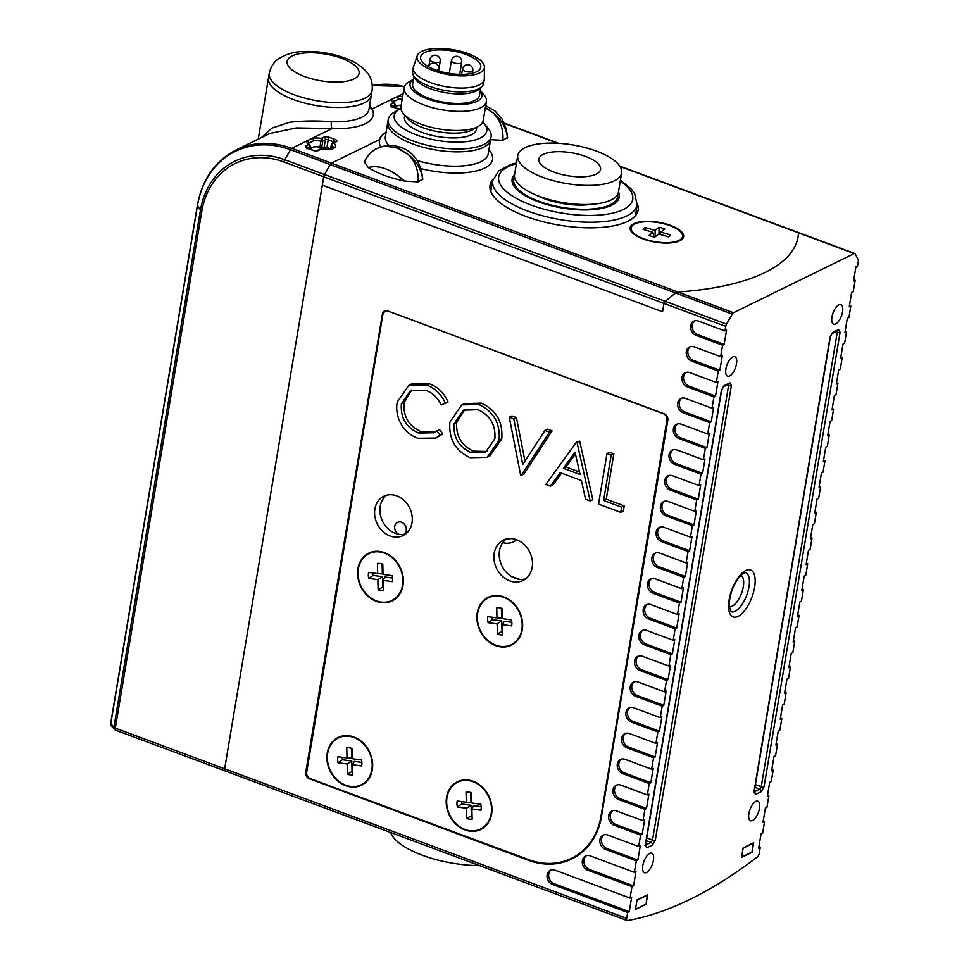 <?xml version="1.0" encoding="UTF-8"?>
<svg xmlns="http://www.w3.org/2000/svg" width="969" height="969" viewBox="0 0 969 969"><rect width="100%" height="100%" fill="white"/><g stroke="black" fill="none" stroke-linecap="round" stroke-linejoin="round"><path stroke-width="1.45" d="M551.143 869.968A7.825 6.444 -116.1 0 0 548.72 874.062A7.825 6.444 -116.1 0 0 554.147 883.692L629.256 911.635L631.643 897.318L630.056 898.093L554.958 870.15A7.825 6.444 -116.1 0 0 550.319 870.283A7.825 6.444 -116.1 0 0 547.134 874.85A7.825 6.444 -116.1 0 0 552.56 884.467L627.658 912.41L626.664 918.37A3.125 1.332 110.4 0 0 627.161 920.526A3.125 1.332 110.4 0 0 627.5 920.55A729.936 312.03 -69.6 0 0 690.752 899.014A729.936 312.03 -69.6 0 0 757.455 856.838A3.125 1.332 110.4 0 0 759.248 853.374L760.241 847.415L758.86 846.906M586.378 855.688A7.825 6.444 -116.1 0 0 583.956 859.794A7.825 6.444 -116.1 0 0 589.394 869.423L633.569 885.86L635.967 871.531L634.368 872.318L590.194 855.869A7.825 6.444 -116.1 0 0 585.555 856.015A7.825 6.444 -116.1 0 0 582.369 860.569A7.825 6.444 -116.1 0 0 587.795 870.198L631.97 886.635L630.056 898.093M603.953 834.842A7.825 6.444 -116.1 0 0 601.531 838.936A7.825 6.444 -116.1 0 0 606.957 848.565L637.881 860.072L640.279 845.755L638.68 846.531L607.757 835.024A7.825 6.444 -116.1 0 0 603.118 835.169A7.825 6.444 -116.1 0 0 599.932 839.723A7.825 6.444 -116.1 0 0 605.371 849.353L636.294 860.86L634.368 872.318M612.687 810.702A7.825 6.444 -116.1 0 0 610.264 814.808A7.825 6.444 -116.1 0 0 615.69 824.437L642.193 834.297L644.591 819.968L643.004 820.755L616.49 810.896A7.825 6.444 -116.1 0 0 611.851 811.029A7.825 6.444 -116.1 0 0 608.665 815.583A7.825 6.444 -116.1 0 0 614.092 825.213L640.606 835.072L638.68 846.531M616.999 784.926A7.825 6.444 -116.1 0 0 614.576 789.02A7.825 6.444 -116.1 0 0 620.003 798.65L646.505 808.509L648.903 794.192L647.316 794.968L620.814 785.108A7.825 6.444 -116.1 0 0 616.163 785.253A7.825 6.444 -116.1 0 0 612.989 789.808A7.825 6.444 -116.1 0 0 618.416 799.437L644.918 809.297L643.004 820.755M621.311 759.139A7.825 6.444 -116.1 0 0 618.888 763.245A7.825 6.444 -116.1 0 0 624.315 772.874L650.817 782.734L653.215 768.417L651.628 769.192L625.126 759.333A7.825 6.444 -116.1 0 0 620.487 759.466A7.825 6.444 -116.1 0 0 617.301 764.02A7.825 6.444 -116.1 0 0 622.728 773.65L649.23 783.509L647.316 794.968M625.623 733.363A7.825 6.444 -116.1 0 0 623.2 737.47A7.825 6.444 -116.1 0 0 628.627 747.087L655.141 756.959L657.527 742.629L655.94 743.417L629.438 733.545A7.825 6.444 -116.1 0 0 624.799 733.69A7.825 6.444 -116.1 0 0 621.614 738.245A7.825 6.444 -116.1 0 0 627.04 747.874L653.542 757.734L651.628 769.192M629.935 707.588A7.825 6.444 -116.1 0 0 627.512 711.682A7.825 6.444 -116.1 0 0 632.951 721.311L659.453 731.171L661.851 716.854L660.252 717.629L633.75 707.77A7.825 6.444 -116.1 0 0 629.111 707.903A7.825 6.444 -116.1 0 0 625.926 712.469A7.825 6.444 -116.1 0 0 631.352 722.087L657.854 731.958L655.94 743.417M634.247 681.801A7.825 6.444 -116.1 0 0 631.836 685.907A7.825 6.444 -116.1 0 0 637.263 695.536L663.765 705.396L666.163 691.067L664.564 691.854L638.062 681.982A7.825 6.444 -116.1 0 0 633.423 682.128A7.825 6.444 -116.1 0 0 630.238 686.682A7.825 6.444 -116.1 0 0 635.664 696.311L662.178 706.171L660.252 717.629M638.571 656.025A7.825 6.444 -116.1 0 0 636.149 660.119A7.825 6.444 -116.1 0 0 641.575 669.749L668.077 679.608L670.475 665.291L668.889 666.066L642.374 656.207A7.825 6.444 -116.1 0 0 637.735 656.352A7.825 6.444 -116.1 0 0 634.55 660.906A7.825 6.444 -116.1 0 0 639.988 670.536L666.49 680.395L664.564 691.854M642.883 630.238A7.825 6.444 -116.1 0 0 640.461 634.344A7.825 6.444 -116.1 0 0 645.887 643.973L672.389 653.833L674.787 639.516L673.201 640.291L646.698 630.431A7.825 6.444 -116.1 0 0 642.047 630.565A7.825 6.444 -116.1 0 0 638.874 635.119A7.825 6.444 -116.1 0 0 644.3 644.748L670.802 654.608L668.889 666.066M647.195 604.462A7.825 6.444 -116.1 0 0 644.773 608.568A7.825 6.444 -116.1 0 0 650.199 618.186L676.701 628.057L679.099 613.728L677.513 614.516L651.011 604.644A7.825 6.444 -116.1 0 0 646.371 604.789A7.825 6.444 -116.1 0 0 643.186 609.344A7.825 6.444 -116.1 0 0 648.612 618.973L675.114 628.833L673.201 640.291M651.507 578.687A7.825 6.444 -116.1 0 0 649.085 582.781A7.825 6.444 -116.1 0 0 654.511 592.41L681.025 602.27L683.424 587.953L681.825 588.728L655.323 578.868A7.825 6.444 -116.1 0 0 650.683 579.002A7.825 6.444 -116.1 0 0 647.498 583.568A7.825 6.444 -116.1 0 0 652.924 593.185L679.426 603.057L677.513 614.516M655.819 552.899A7.825 6.444 -116.1 0 0 653.397 557.005A7.825 6.444 -116.1 0 0 658.835 566.635L685.337 576.494L687.736 562.165L686.137 562.953L659.635 553.081A7.825 6.444 -116.1 0 0 654.996 553.226A7.825 6.444 -116.1 0 0 651.81 557.781A7.825 6.444 -116.1 0 0 657.236 567.41L683.739 577.27L681.825 588.728M660.131 527.124A7.825 6.444 -116.1 0 0 657.721 531.218A7.825 6.444 -116.1 0 0 663.147 540.847L689.649 550.707L692.048 536.39L690.461 537.165L663.947 527.306A7.825 6.444 -116.1 0 0 659.308 527.451A7.825 6.444 -116.1 0 0 656.122 532.005A7.825 6.444 -116.1 0 0 661.548 541.635L688.063 551.494L686.137 562.953M664.455 501.336A7.825 6.444 -116.1 0 0 662.033 505.443A7.825 6.444 -116.1 0 0 667.459 515.072L693.961 524.932L696.36 510.602L694.773 511.39L668.259 501.53A7.825 6.444 -116.1 0 0 663.62 501.663A7.825 6.444 -116.1 0 0 660.434 506.218A7.825 6.444 -116.1 0 0 665.873 515.847L692.375 525.707L690.461 537.165M668.767 475.561A7.825 6.444 -116.1 0 0 666.345 479.667A7.825 6.444 -116.1 0 0 671.771 489.284L698.274 499.156L700.672 484.827L699.085 485.602L672.583 475.743A7.825 6.444 -116.1 0 0 667.932 475.888A7.825 6.444 -116.1 0 0 664.758 480.442A7.825 6.444 -116.1 0 0 670.185 490.072L696.687 499.931L694.773 511.39M673.08 449.786A7.825 6.444 -116.1 0 0 670.657 453.88A7.825 6.444 -116.1 0 0 676.083 463.509L702.598 473.369L704.984 459.052L703.397 459.827L676.895 449.967A7.825 6.444 -116.1 0 0 672.256 450.101A7.825 6.444 -116.1 0 0 669.07 454.667A7.825 6.444 -116.1 0 0 674.497 464.284L700.999 474.156L699.085 485.602M677.392 423.998A7.825 6.444 -116.1 0 0 674.969 428.104A7.825 6.444 -116.1 0 0 680.395 437.722L706.91 447.593L709.308 433.264L707.709 434.051L681.207 424.18A7.825 6.444 -116.1 0 0 676.568 424.325A7.825 6.444 -116.1 0 0 673.382 428.879A7.825 6.444 -116.1 0 0 678.809 438.509L705.311 448.368L703.397 459.827M681.704 398.223A7.825 6.444 -116.1 0 0 679.281 402.317A7.825 6.444 -116.1 0 0 684.72 411.946L711.222 421.806L713.62 407.489L712.021 408.264L685.519 398.404A7.825 6.444 -116.1 0 0 680.88 398.55A7.825 6.444 -116.1 0 0 677.694 403.104A7.825 6.444 -116.1 0 0 683.121 412.721L709.635 422.593L707.709 434.051M686.016 372.435A7.825 6.444 -116.1 0 0 683.605 376.541A7.825 6.444 -116.1 0 0 689.032 386.171L715.534 396.03L717.932 381.701L716.345 382.489L689.831 372.629A7.825 6.444 -116.1 0 0 685.192 372.762A7.825 6.444 -116.1 0 0 682.006 377.316A7.825 6.444 -116.1 0 0 687.433 386.946L713.947 396.805L712.021 408.264M690.34 346.66A7.825 6.444 -116.1 0 0 687.917 350.754A7.825 6.444 -116.1 0 0 693.344 360.383L719.846 370.255L722.244 355.926L720.657 356.701L694.143 346.841A7.825 6.444 -116.1 0 0 689.504 346.987A7.825 6.444 -116.1 0 0 686.318 351.541A7.825 6.444 -116.1 0 0 691.757 361.171L718.259 371.03L716.345 382.489M694.652 320.884A7.825 6.444 -116.1 0 0 692.229 324.978A7.825 6.444 -116.1 0 0 697.656 334.608L724.158 344.467L726.556 330.15L724.969 330.926L698.467 321.066A7.825 6.444 -116.1 0 0 693.816 321.199A7.825 6.444 -116.1 0 0 690.643 325.754A7.825 6.444 -116.1 0 0 696.069 335.383L722.571 345.243L720.657 356.701M725.89 369.044A10.429 4.457 110.4 0 0 727.525 376.202A10.429 4.457 110.4 0 0 736.501 363.835A10.429 4.457 110.4 0 0 734.793 356.653A10.429 4.457 110.4 0 0 725.89 369.044M394.746 526.324A6.783 5.584 -116.1 0 0 398.525 534.222A6.783 5.584 -116.1 0 1 395.316 524.58A6.783 5.584 -116.1 0 1 397.508 522.376A6.783 5.584 -116.1 0 0 394.746 526.324M403.794 534.367A6.783 5.584 -116.1 0 0 406.229 530.588A6.783 5.584 -116.1 0 0 403.819 523.696A6.783 5.584 -116.1 0 0 397.508 522.376A6.783 5.584 -116.1 0 1 404.497 524.423A6.783 5.584 -116.1 0 1 405.66 532.332A6.783 5.584 -116.1 0 1 403.794 534.367M642.81 865.547A10.429 4.457 110.4 0 0 644.433 872.706A10.429 4.457 110.4 0 0 653.409 860.351A10.429 4.457 110.4 0 0 651.713 853.168A10.429 4.457 110.4 0 0 642.81 865.547M748.867 813.548A10.429 4.457 110.4 0 0 750.503 820.707A10.429 4.457 110.4 0 0 759.478 808.352A10.429 4.457 110.4 0 0 757.77 801.157A10.429 4.457 110.4 0 0 748.867 813.548M831.959 317.033A10.429 4.457 110.4 0 0 833.594 324.191A10.429 4.457 110.4 0 0 842.57 311.836A10.429 4.457 110.4 0 0 840.862 304.654A10.429 4.457 110.4 0 0 831.959 317.033M760.241 847.415L758.654 848.19L761.053 833.873L762.639 833.086L764.553 821.627L763.184 821.118M853.774 279.738L855.155 280.247L853.556 281.022L855.954 266.705L857.553 265.93L858.304 261.388A3.125 1.332 110.4 0 0 858.183 259.583L855.13 253.854A3.125 1.332 110.4 0 0 854.755 253.503A3.125 1.332 110.4 0 0 854.149 253.575L733.485 312.721A3.125 1.332 110.4 0 0 732.225 314.113L726.532 324.13A3.125 1.332 110.4 0 0 725.733 326.383L663.959 303.394L662.554 311.764L322.326 185.164L323.731 176.806L224.663 768.792A3.125 1.332 110.4 0 0 225.159 770.949A3.125 1.332 110.4 0 0 225.511 770.973A3.125 1.332 -69.6 0 1 225.159 770.949A3.125 1.332 -69.6 0 1 224.663 768.792L322.326 185.164L662.554 311.764L663.959 303.394L665.267 301.335L675.478 293.001L677.84 292.02A237.235 88.155 9.5 0 0 798.081 236.824A237.235 88.155 9.5 0 0 798.492 232.863L620.027 166.462M629.256 911.635L627.658 912.41M633.569 885.86L631.97 886.635M637.881 860.072L636.294 860.86M642.193 834.297L640.606 835.072M646.505 808.509L644.918 809.297M650.817 782.734L649.23 783.509M655.141 756.959L653.542 757.734M659.453 731.171L657.854 731.958M663.765 705.396L662.178 706.171M668.077 679.608L666.49 680.395M672.389 653.833L670.802 654.608M676.701 628.057L675.114 628.833M681.025 602.27L679.426 603.057M685.337 576.494L683.739 577.27M689.649 550.707L688.063 551.494M693.961 524.932L692.375 525.707M698.274 499.156L696.687 499.931M702.598 473.369L700.999 474.156M706.91 447.593L705.311 448.368M711.222 421.806L709.635 422.593M715.534 396.03L713.947 396.805M719.846 370.255L718.259 371.03M724.158 344.467L722.571 345.243M849.462 305.514L850.843 306.022L849.244 306.81L851.642 292.481L853.241 291.705L855.155 280.247M845.15 331.301L846.518 331.81L844.932 332.585L847.33 318.268L848.917 317.481L850.843 306.022M840.838 357.077L842.206 357.585L840.62 358.373L843.018 344.043L844.605 343.268L846.518 331.81M836.526 382.852L837.894 383.373L836.308 384.148L838.706 369.831L840.293 369.044L842.206 357.585M832.201 408.639L833.582 409.148L831.996 409.923L834.382 395.606L835.981 394.831L837.894 383.373M827.889 434.415L829.27 434.924L827.671 435.711L830.07 421.382L831.668 420.607L833.582 409.148M823.577 460.202L824.958 460.711L823.359 461.486L825.758 447.169L827.344 446.382L829.27 434.924M819.265 485.978L820.634 486.486L819.047 487.274L821.446 472.945L823.032 472.169L824.958 460.711M814.953 511.753L816.322 512.274L814.735 513.049L817.133 498.732L818.72 497.945L820.634 486.486M810.641 537.541L812.01 538.049L810.423 538.825L812.821 524.508L814.408 523.732L816.322 512.274M806.317 563.316L807.698 563.825L806.111 564.612L808.497 550.283L810.096 549.508L812.01 538.049M802.005 589.104L803.386 589.612L801.787 590.387L804.185 576.071L805.784 575.283L807.698 563.825M797.693 614.879L799.074 615.388L797.475 616.175L799.873 601.846L801.46 601.071L803.386 589.612M793.381 640.654L794.75 641.175L793.163 641.95L795.561 627.633L797.148 626.846L799.074 615.388M789.069 666.442L790.438 666.951L788.851 667.726L791.249 653.409L792.836 652.634L794.75 641.175M784.757 692.217L786.125 692.726L784.539 693.513L786.937 679.184L788.524 678.409L790.438 666.951M780.433 718.005L781.813 718.514L780.227 719.289L782.613 704.972L784.212 704.184L786.125 692.726M776.121 743.78L777.501 744.289L775.903 745.076L778.301 730.747L779.9 729.972L781.813 718.514M771.808 769.556L773.189 770.076L771.59 770.852L773.989 756.535L775.575 755.747L777.501 744.289M767.496 795.343L768.865 795.852L767.278 796.627L769.677 782.31L771.263 781.535L773.189 770.076M764.553 821.627L762.966 822.415L765.365 808.085L766.951 807.31L768.865 795.852M646.711 837.894L652.525 840.002A2.083 0.775 9.5 0 0 655.323 840.135L731.377 385.638L729.887 382.852A2.083 1.72 63.9 0 1 729.039 384.075L723.249 386.91A2.083 1.72 63.9 0 0 724.097 385.698L721.336 390.555A2.083 0.775 9.5 0 0 721.626 390.241A2.083 0.775 9.5 0 0 721.626 390.216M727.804 384.112L728.579 385.505L727.162 384.996M731.377 385.638A2.083 0.775 -170.5 0 1 728.579 385.505L652.525 840.002L651.107 842.424A2.083 1.72 63.9 0 1 652.561 844.992L655.323 840.135M831.959 333.615A2.083 1.72 -116.1 0 0 832.807 332.391L830.045 337.248A2.083 0.775 -170.5 0 0 830.336 336.946L754.282 791.443A2.083 0.775 9.5 0 1 753.991 791.746L830.045 337.248M753.991 791.746L755.481 794.532A2.083 1.72 -116.1 0 0 754.221 792.048M836.526 330.804L837.289 332.21A2.083 0.775 9.5 0 0 840.087 332.331L764.032 786.828A2.083 0.775 -170.5 0 1 761.234 786.707L759.829 789.117L754.972 787.361M764.032 786.828L761.271 791.685A2.083 1.72 -116.1 0 0 759.829 789.117L754.233 791.867M830.348 336.909A2.083 0.775 -170.5 0 1 830.336 336.933L831.971 333.602L837.761 330.768A2.083 1.72 -116.1 0 0 838.609 329.557L840.087 332.331M645.499 845.343A2.083 1.72 63.9 0 1 646.759 847.827L645.281 845.053L721.336 390.555M752.126 852.272L741.515 857.468L743.114 847.923L753.725 842.715L751.932 852.199M646.057 904.271L635.458 909.467L637.057 899.922L647.655 894.726L646.057 904.271L647.34 895.138L637.008 900.213L635.482 909.285L645.826 904.21M516.598 578.759L513.534 577.621M568.718 859.588A72.99 60.151 -116.1 0 0 574.387 857.613M725.733 326.383L724.969 330.926M305.719 772.341A5.208 4.3 -116.1 0 0 309.341 778.761L528.456 860.29A72.99 60.151 -116.1 0 0 571.771 858.994A72.99 60.151 -116.1 0 0 601.483 816.467L667.798 420.207A5.208 4.3 -116.1 0 0 664.177 413.787L387.636 310.892A5.208 4.3 -116.1 0 0 384.536 310.988A5.208 4.3 -116.1 0 0 382.416 314.029L305.719 772.341L306.773 771.821M479.558 865.608A67.782 25.182 -170.5 0 1 391.319 834.152A67.782 25.182 -170.5 0 1 390.604 832.504M510.348 538.619A16.158 13.324 63.9 0 1 506.036 539.2M519.493 579.329L510.796 576.095M618.452 191.935A54.325 20.179 -170.5 0 1 618.222 199.893A54.325 20.179 -170.5 0 1 611.718 205.246A54.325 20.179 -170.5 0 1 553.553 206.276A54.325 20.179 -170.5 0 1 512.213 182.16A54.325 20.179 -170.5 0 1 514.575 174.553M512.674 183.674A53.186 19.768 -170.5 0 1 512.771 182.208A53.186 19.768 -170.5 0 1 513.74 179.58M617.616 196.961A53.186 19.768 -170.5 0 1 617.677 199.771A53.186 19.768 -170.5 0 1 617.289 201.177M517.761 155.561L514.563 174.662A52.665 19.574 9.5 0 0 548.321 199.299A52.665 19.574 9.5 0 0 607.878 201.31A52.665 19.574 9.5 0 0 618.44 192.044L621.626 172.942A52.665 19.574 9.5 0 0 587.868 148.318A52.665 19.574 9.5 0 0 528.311 146.307A52.665 19.574 9.5 0 0 517.761 155.561A52.665 19.574 9.5 0 0 551.518 180.198A52.665 19.574 9.5 0 0 611.076 182.208A52.665 19.574 9.5 0 0 621.626 172.942M514.563 177.109A52.665 19.574 9.5 0 0 513.764 179.435A52.665 19.574 9.5 0 0 547.521 204.071A52.665 19.574 9.5 0 0 607.078 206.082A52.665 19.574 9.5 0 0 617.641 196.816A52.665 19.574 9.5 0 0 617.641 194.357M545.111 153.587A31.287 11.628 9.5 0 0 538.837 159.086A31.287 11.628 9.5 0 0 558.895 173.73A31.287 11.628 9.5 0 0 594.276 174.917A31.287 11.628 9.5 0 0 600.55 169.418A31.287 11.628 9.5 0 0 580.492 154.786A31.287 11.628 9.5 0 0 545.111 153.587M535.99 195.011A42.236 15.698 9.5 0 0 591.55 204.302M682.394 237.587A27.108 10.078 -170.5 0 1 682.794 238.495M386.074 132.414A57.619 21.403 9.5 0 0 379.351 139.681L331.483 163.143A3.125 1.332 110.4 0 0 330.223 164.536L324.53 174.553A3.125 1.332 110.4 0 0 323.731 176.806A3.125 1.332 -69.6 0 1 324.53 174.553L330.223 164.536A3.125 1.332 -69.6 0 1 331.483 163.143L677.84 292.02A237.235 88.155 9.5 0 0 765.098 272.459A237.235 88.155 9.5 0 0 798.081 236.824A237.235 88.155 9.5 0 0 798.492 232.863L854.149 253.575M493.064 179.313A75.085 27.895 9.5 0 0 490.048 185.285A75.085 27.895 9.5 0 0 542.083 221.465A75.085 27.895 9.5 0 0 627.718 221.344A75.085 27.895 9.5 0 0 638.147 210.067A75.085 27.895 9.5 0 0 637.239 203.442M679.838 240.736A27.108 10.078 9.5 0 0 683.605 236.666A27.108 10.078 9.5 0 0 664.819 223.597A27.108 10.078 9.5 0 0 633.896 223.645A27.108 10.078 9.5 0 0 630.129 227.715A27.108 10.078 9.5 0 0 648.915 240.784A27.108 10.078 9.5 0 0 679.838 240.736M400.875 108.395A46.924 17.442 9.5 0 0 399.797 108.952A46.924 17.442 9.5 0 0 399.204 109.291A46.924 17.442 9.5 0 0 418.741 135.733A46.924 17.442 9.5 0 0 481.133 137.598A46.924 17.442 9.5 0 0 484.028 123.487L488.073 128.283A52.144 19.38 -170.5 0 1 491.089 136.653L490.605 139.512A52.144 19.38 9.5 0 1 484.367 146.828A52.144 19.38 9.5 0 1 424.87 147.688A52.144 19.38 9.5 0 1 387.77 122.3A52.144 19.38 9.5 0 0 423.889 147.433A52.144 19.38 9.5 0 0 483.361 147.349A52.144 19.38 9.5 0 0 490.605 139.512L488.219 153.841A52.144 19.38 9.5 0 1 480.963 161.666A52.144 19.38 9.5 0 1 417.082 160.515M386.037 132.644A57.353 21.306 9.5 0 0 379.666 139.524A57.353 21.306 9.5 0 0 380.756 146.9M630.31 229.714A27.108 10.078 -170.5 0 1 630.976 228.975M307.391 148.136A2.083 1.72 -116.1 0 0 305.913 145.968L308.505 144.696A14.596 5.426 -170.5 0 1 306.87 140.929L291.73 148.354L331.483 163.143L379.666 139.524M733.485 312.721L677.84 292.02L675.478 293.001L665.267 301.335L726.532 324.13M484.028 123.487A46.924 17.442 9.5 0 0 482.744 122.094M491.089 136.653A52.144 19.38 -170.5 0 1 484.851 143.957A52.144 19.38 -170.5 0 1 425.343 144.817A52.144 19.38 -170.5 0 1 388.242 119.441A52.144 19.38 -170.5 0 1 393.826 112.513L399.204 109.291M424.265 52.847A30.499 11.337 9.5 0 0 420.607 57.123A30.499 11.337 9.5 0 0 442.312 71.972A30.499 11.337 9.5 0 0 477.123 71.476A30.499 11.337 9.5 0 0 480.769 67.2A30.499 11.337 9.5 0 0 459.076 52.35A30.499 11.337 9.5 0 0 424.265 52.847M404.8 115.263L404.473 117.249A36.495 13.566 9.5 0 0 430.442 135.018A36.495 13.566 9.5 0 0 472.097 134.412A36.495 13.566 9.5 0 0 476.457 129.289L476.796 127.314M404.121 87.743L400.924 106.832A41.715 15.504 9.5 0 0 403.334 113.53L407.38 118.327A36.495 13.566 9.5 0 0 438.533 131.784A36.495 13.566 9.5 0 0 472.896 129.64A36.495 13.566 9.5 0 0 473.356 129.374L478.734 126.152A41.715 15.504 9.5 0 0 483.204 120.604L486.402 101.515A41.715 15.504 9.5 0 0 483.979 94.817L480.321 90.468A36.495 13.566 9.5 0 1 477.693 100.994A36.495 13.566 9.5 0 1 429.667 99.722A36.495 13.566 9.5 0 1 413.46 79.288L408.579 82.195A41.715 15.504 9.5 0 0 404.121 87.743A41.715 15.504 9.5 0 0 433.797 108.043A41.715 15.504 9.5 0 0 481.411 107.353A41.715 15.504 9.5 0 0 486.402 101.515M403.334 113.53A41.715 15.504 9.5 0 0 438.945 128.913A41.715 15.504 9.5 0 0 478.214 126.454A41.715 15.504 9.5 0 0 478.734 126.152M413.945 76.394L412.637 84.255A33.891 12.597 9.5 0 0 436.753 100.752A33.891 12.597 9.5 0 0 475.428 100.195A33.891 12.597 9.5 0 0 479.485 95.446L480.794 87.585M417.191 55.802L413.484 66.922A35.974 13.372 9.5 0 0 413.291 67.685L412.649 71.5A35.974 13.372 9.5 0 0 413.351 75.231L414.889 78.223A33.891 12.597 9.5 0 0 442.76 92.212A33.891 12.597 9.5 0 0 477.027 90.65A33.891 12.597 9.5 0 0 479.316 89.003L481.738 86.677A35.974 13.372 9.5 0 0 483.616 83.37L484.258 79.555A35.974 13.372 9.5 0 0 484.33 78.78L484.439 67.055A34.145 12.694 9.5 0 0 459.124 50.933A34.145 12.694 9.5 0 0 421.091 51.732A34.145 12.694 9.5 0 0 417.191 55.802A34.145 12.694 9.5 0 0 440.374 72.905A34.145 12.694 9.5 0 0 480.285 72.59A34.145 12.694 9.5 0 0 484.439 67.055M413.351 75.231A35.974 13.372 9.5 0 0 442.942 90.081A35.974 13.372 9.5 0 0 479.316 88.421A35.974 13.372 9.5 0 0 481.738 86.677M413.291 67.685A35.974 13.372 9.5 0 0 438.896 85.199A35.974 13.372 9.5 0 0 479.946 84.594A35.974 13.372 9.5 0 0 484.258 79.555M385.517 146.113L397.133 148.015L408.458 154.652L397.665 147.76L385.517 146.113C375.863 147.227 368.838 152.521 364.441 161.98L364.526 161.69C366.633 155.391 374.93 148.984 375.403 149.25L380.345 147.034L385.517 146.113M380.345 147.034L380.345 147.034C386.365 145.677 390.471 143.412 403.746 148.487C414.793 153.72 421.127 163.882 422.738 178.986L418.027 181.918L404.521 181.058C391.137 169.163 379.061 164.669 368.293 167.576L364.441 161.98M368.293 167.576C377.583 173.427 389.671 177.921 404.521 181.058M418.027 181.918C418.765 171.101 415.58 162.017 408.458 154.652C416.779 161.423 421.527 169.745 422.69 179.628M485.336 107.862L493.306 113.046L485.408 107.414M485.699 105.669L495.268 111.217L502.148 119.26L506.23 128.78L507.586 137.392L502.875 140.323L490.58 139.669M502.875 140.323C503.614 129.495 500.428 120.41 493.306 113.046C501.627 119.817 506.375 128.138 507.55 138.034M741.588 857.068L752.162 852.078L753.373 842.897M743.102 847.996L741.818 857.153M753.676 843.006L743.332 848.081M377.413 563.449A14.075 11.604 -116.1 0 1 378.818 563.377A14.075 11.604 -116.1 0 1 380.09 563.473A14.075 11.604 -116.1 0 1 382.791 564.188L383.07 574.375L392.191 575.622A14.075 11.604 63.9 0 1 392.36 581.63L383.239 580.383L383.518 590.569A14.075 11.604 63.9 0 1 380.841 590.545A14.075 11.604 63.9 0 1 378.128 589.83L377.849 579.644L368.741 578.396A14.075 11.604 -116.1 0 1 368.571 572.388L377.692 573.636L377.413 563.449L379.642 563.425M379.775 551.955A26.066 21.488 -116.1 0 0 368.983 553.602A26.066 21.488 -116.1 0 0 358.918 580.31A26.066 21.488 -116.1 0 0 381.156 602.064A26.066 21.488 -116.1 0 0 391.936 600.417A26.066 21.488 -116.1 0 0 402.014 573.709A26.066 21.488 -116.1 0 0 379.775 551.955M372.98 572.994A12.403 10.223 -116.1 0 0 373.089 575.392L368.741 578.396M382.089 563.934L382.355 573.878L377.692 573.636M392.554 578.057L384.935 577.015L383.239 580.383M383.433 587.275A12.403 10.223 63.9 0 1 382.719 587.117L378.128 589.83M373.089 575.392L382.44 576.676L382.719 587.117M382.44 576.676L377.849 579.644M261.509 137.525L272.035 128.078L289.586 122.288C302.57 120.75 316.512 120.556 331.446 121.731A5.208 1.599 -87.9 0 0 332.04 128.586L296.441 127.932L269.697 133.516L236.036 150.025A93.848 77.338 63.9 0 1 291.73 148.354A3.125 1.332 -69.6 0 0 290.47 149.747L284.777 159.752L665.267 301.335M258.251 139.124L268.486 77.92A52.144 19.38 9.5 0 0 293.401 99.528A52.144 19.38 9.5 0 0 371.333 95.132L372.132 90.359C373.15 79.64 368.499 74.468 367.857 73.511C362.515 66.704 354.799 61.531 344.722 57.995C331.047 53.077 317.093 50.945 302.885 51.587C294.697 51.623 286.679 53.961 278.818 58.612C277.897 59.315 271.817 62.682 269.285 73.147A52.144 19.38 9.5 0 0 294.201 94.756A52.144 19.38 9.5 0 0 372.132 90.359M392.239 106.529A2.083 1.72 -116.1 0 0 390.773 104.361L393.353 103.102A2.083 1.635 -50.3 0 1 394.371 103.404L393.305 102.096A12.512 4.651 9.5 0 1 393.438 101.648A2.083 1.926 24.4 0 0 391.73 99.322L397.242 96.621A14.596 5.426 -170.5 0 1 402.668 96.428M320.024 146.937L321.357 138.397L323.949 137.126A4.167 1.55 9.5 0 1 329.605 137.404L334.911 139.379A4.167 1.55 9.5 0 1 336.316 141.728L333.736 143A2.083 1.635 129.7 0 0 331.616 145.023L330.95 148.96M320.812 149.287L318.292 150.57A4.167 1.55 9.5 0 1 312.636 150.292L307.33 148.318A4.167 1.55 9.5 0 1 305.913 145.968M309.656 148.996L309.947 147.264A2.083 1.72 -116.1 0 0 308.505 144.696A2.083 1.635 -50.3 0 1 309.511 144.999L308.457 143.691A12.512 4.651 9.5 0 1 308.59 143.255A2.083 1.926 24.4 0 0 306.87 140.929L312.393 138.228A14.596 5.426 -170.5 0 1 321.357 138.397A2.083 1.72 63.9 0 1 322.81 140.965L321.756 147.24M369.601 105.5L372.072 108.964A57.353 21.306 -170.5 0 1 332.04 128.586L312.393 138.228A2.083 1.26 -98.3 0 1 313.314 140.941L308.59 143.255M369.213 107.813A5.208 4.651 152 0 0 372.072 108.964L391.73 99.322A14.596 5.426 -170.5 0 0 393.353 103.102A2.083 1.72 -116.1 0 1 394.807 105.669L392.675 106.711M330.635 148.851L326.941 147.47A2.083 0.775 9.5 0 0 324.118 147.336L323.44 147.663M732.225 314.113L290.47 149.747A92.927 76.587 -116.1 0 0 197.482 205.537L110.781 723.686A3.125 2.883 138.6 0 0 111.423 725.89A3.125 2.883 138.6 0 0 111.435 725.89A3.125 2.883 138.6 0 0 111.459 725.926L114.596 729.427A3.125 2.895 137.7 0 0 114.596 729.439A3.125 2.895 137.7 0 0 115.614 730.129M663.959 303.394L283.965 162.005A82.123 67.685 -116.1 0 0 201.806 211.315L115.323 728.107A3.125 1.163 9.5 0 1 113.918 727.186L200.401 210.394L197.482 205.537A3.125 1.163 -170.5 0 1 197.397 205.174L110.696 723.31A3.125 1.163 -170.5 0 0 110.781 723.686L113.918 727.186A3.125 2.895 137.7 0 0 114.596 729.427A3.125 3.125 0 0 0 115.82 730.263A3.125 1.332 -69.6 0 1 115.323 728.107L626.664 918.37M502.741 542.616A20.337 16.764 -116.1 0 0 507.078 543.258A20.337 16.764 -116.1 0 0 516.562 539.769M466.041 792.048A14.075 11.604 -116.1 0 1 467.446 791.976A14.075 11.604 -116.1 0 1 468.717 792.073A14.075 11.604 -116.1 0 1 471.418 792.787L471.697 802.974L480.818 804.222A14.075 11.604 63.9 0 1 480.987 810.229L471.867 808.982L472.145 819.168A14.075 11.604 63.9 0 1 469.456 819.144A14.075 11.604 63.9 0 1 466.755 818.43L466.477 808.243L457.356 806.995A14.075 11.604 -116.1 0 1 457.198 800.975L466.319 802.235L466.041 792.048L468.269 792.024M468.402 780.554A26.066 21.488 -116.1 0 0 457.61 782.201A26.066 21.488 -116.1 0 0 447.545 808.909A26.066 21.488 -116.1 0 0 469.771 830.663A26.066 21.488 -116.1 0 0 480.563 829.016A26.066 21.488 -116.1 0 0 490.641 802.308A26.066 21.488 -116.1 0 0 468.402 780.554M461.607 801.581A12.403 10.223 -116.1 0 0 461.716 803.991L457.356 806.995M470.716 792.533L470.982 802.477L466.319 802.235M481.181 806.656L473.562 805.614L471.867 808.982M472.048 815.874A12.403 10.223 63.9 0 1 471.346 815.716L466.755 818.43M461.716 803.991L471.055 805.275L471.346 815.716M471.055 805.275L466.477 808.243M346.745 747.789A14.075 11.604 -116.1 0 1 348.15 747.717A14.075 11.604 -116.1 0 1 349.421 747.826A14.075 11.604 -116.1 0 1 352.122 748.528L352.401 758.715L361.522 759.962A14.075 11.604 63.9 0 1 361.691 765.982L352.571 764.735L352.849 774.909A14.075 11.604 63.9 0 1 350.16 774.885A14.075 11.604 63.9 0 1 347.459 774.183L347.181 763.996L338.06 762.736A14.075 11.604 -116.1 0 1 337.902 756.728L347.023 757.976L346.745 747.789L348.973 747.765M349.106 736.295A26.066 21.488 -116.1 0 0 338.314 737.942A26.066 21.488 -116.1 0 0 328.249 764.65A26.066 21.488 -116.1 0 0 350.475 786.416A26.066 21.488 -116.1 0 0 361.267 784.757A26.066 21.488 -116.1 0 0 371.345 758.061A26.066 21.488 -116.1 0 0 349.106 736.295M342.311 757.334A12.403 10.223 -116.1 0 0 342.42 759.732L338.06 762.736M351.42 748.274L351.686 758.23L347.023 757.976M361.885 762.409L354.266 761.355L352.571 764.735M352.752 771.627A12.403 10.223 63.9 0 1 352.05 771.457L347.459 774.183M342.42 759.732L351.771 761.016L352.05 771.457M351.771 761.016L347.181 763.996M496.709 607.696A14.075 11.604 -116.1 0 1 498.114 607.636A14.075 11.604 -116.1 0 1 499.386 607.733A14.075 11.604 -116.1 0 1 502.087 608.435L502.366 618.622L511.487 619.881A14.075 11.604 63.9 0 1 511.656 625.889L502.536 624.642L502.814 634.828A14.075 11.604 63.9 0 1 500.125 634.792A14.075 11.604 63.9 0 1 497.424 634.089L497.145 623.903L488.037 622.655A14.075 11.604 -116.1 0 1 487.867 616.635L496.988 617.883L496.709 607.696L498.938 607.684M499.071 596.201A26.066 21.488 -116.1 0 0 488.279 597.861A26.066 21.488 -116.1 0 0 478.214 624.557A26.066 21.488 -116.1 0 0 500.452 646.323A26.066 21.488 -116.1 0 0 511.232 644.676A26.066 21.488 -116.1 0 0 521.31 617.968A26.066 21.488 -116.1 0 0 499.071 596.201M492.276 617.241A12.403 10.223 -116.1 0 0 492.385 619.651L488.037 622.655M501.385 608.193L501.651 618.137L496.988 617.883M511.85 622.316L504.231 621.274L502.536 624.642M502.729 631.534A12.403 10.223 63.9 0 1 502.015 631.364L497.424 634.089M492.385 619.651L501.736 620.923L502.015 631.364M501.736 620.923L497.145 623.903M670.548 235.128L670.621 234.97A14.075 5.233 -170.5 0 1 670.584 235.055A14.075 5.233 -170.5 0 1 668.356 236.824L658.617 233.965L654.778 237.126A14.075 5.233 -170.5 0 1 651.774 236.388A14.075 5.233 -170.5 0 1 649.024 235.431L652.864 232.281L643.113 229.423A14.075 5.233 9.5 0 1 645.378 227.558L655.129 230.416L658.968 227.255L659.041 233.856A12.403 4.603 9.5 0 1 659.828 234.062M670.621 234.97L660.882 232.1L664.722 228.95A14.075 5.233 9.5 0 0 661.972 227.994A14.075 5.233 9.5 0 0 658.968 227.255M666.309 224.433A26.066 9.69 9.5 0 0 631.158 227.885A26.066 9.69 9.5 0 0 647.425 239.961A26.066 9.69 9.5 0 0 682.588 236.497A26.066 9.69 9.5 0 0 666.309 224.433M645.269 230.053L645.378 227.558M653.784 236.715L654.887 237.03M655.105 236.86L655.129 230.416M659.707 234.292L660.882 232.1M653.833 236.92L652.864 232.281M357.936 568.646A26.587 21.912 -116.1 0 0 376.408 601.361A26.587 21.912 -116.1 0 0 402.995 585.373A26.587 21.912 -116.1 0 0 384.523 552.657A26.587 21.912 -116.1 0 0 357.936 568.646M477.232 612.905A26.587 21.912 -116.1 0 0 495.704 645.62A26.587 21.912 -116.1 0 0 522.291 629.62A26.587 21.912 -116.1 0 0 503.807 596.904A26.587 21.912 -116.1 0 0 477.232 612.905M446.552 797.245A26.587 21.912 -116.1 0 0 465.035 829.961A26.587 21.912 -116.1 0 0 491.622 813.972A26.587 21.912 -116.1 0 0 473.138 781.256A26.587 21.912 -116.1 0 0 446.552 797.245M327.256 752.998A26.587 21.912 -116.1 0 0 345.739 785.714A26.587 21.912 -116.1 0 0 372.326 769.713A26.587 21.912 -116.1 0 0 353.842 736.997A26.587 21.912 -116.1 0 0 327.256 752.998M494.19 553.275A22.42 18.472 -116.1 0 0 502.184 576.083A22.42 18.472 -116.1 0 0 523.054 580.455A22.42 18.472 -116.1 0 0 532.187 567.374A22.42 18.472 -116.1 0 0 524.181 544.566A22.42 18.472 -116.1 0 0 503.311 540.193A22.42 18.472 -116.1 0 0 494.19 553.275M525.573 578.893A22.42 18.472 63.9 0 1 506.254 572.231A22.42 18.472 63.9 0 1 499.483 550.683A22.42 18.472 63.9 0 1 506.097 539.152M374.894 509.028A21.899 18.048 -116.1 0 0 382.707 531.303A21.899 18.048 -116.1 0 0 403.08 535.566A21.899 18.048 -116.1 0 0 412.007 522.788A21.899 18.048 -116.1 0 0 404.182 500.513A21.899 18.048 -116.1 0 0 383.809 496.249A21.899 18.048 -116.1 0 0 374.894 509.028M386.583 495.207A21.899 18.048 -116.1 0 0 380.187 506.424A21.899 18.048 -116.1 0 0 386.776 527.451A21.899 18.048 -116.1 0 0 405.611 534.004M609.646 452.281L613.849 453.843L606.255 499.18L624.242 505.879L623.37 511.063L620.717 512.359L598.539 504.11L606.994 453.577L609.646 452.281M576.434 442.203L579.68 441.125L592.81 499.677L590.157 500.985L585.591 499.289L581.388 480.515L560.191 472.63L550.38 486.184L545.801 484.476L576.434 442.203L577.027 442.421L590.157 500.985M561.548 473.138L553.033 484.888L550.38 486.184M401.372 403.952C400.427 417.918 406.229 427.632 418.79 433.095L433.821 432.743L436.898 430.878L440.059 435.251L435.832 438.073L417.942 438.279C410.226 435.59 404.291 430.26 400.149 422.266C396.999 415.568 396.03 408.833 397.229 402.05L408.845 385.323L411.498 384.027L429.437 383.845C437.855 386.934 444.068 392.99 448.066 402.002L441.234 404.969C437.734 397.69 432.537 392.772 425.645 390.228L410.493 390.568L401.372 403.952L404.025 402.656C403.08 416.622 408.882 426.336 421.442 431.786L435.117 432.041M411.849 389.974L404.025 402.656M436.898 430.878L439.551 429.582L442.712 433.955L435.832 438.073M388.036 311.582A5.208 4.3 -116.1 0 0 384.947 311.679A5.208 4.3 -116.1 0 0 382.828 314.719L306.701 772.245A5.208 4.3 -116.1 0 0 310.322 778.652L528.589 859.624A72.469 59.727 -116.1 0 0 571.54 858.316A72.469 59.727 -116.1 0 0 601.046 816.019L666.926 420.11A5.208 4.3 -116.1 0 0 663.293 413.702L388.666 311.279M461.753 404.909L464.393 403.613L481.302 403.14C496.298 410.105 503.105 422.036 501.736 438.933L489.793 456.048L487.141 457.344L470.135 457.695C455.357 450.73 448.611 438.896 449.895 422.193L461.753 404.909L478.65 404.448C493.645 411.401 500.452 423.332 499.083 440.241L487.141 457.344M509.294 417.227L513.788 418.899L522.715 464.514L544.966 430.49L549.459 432.162L521.225 475.331L520.619 475.113L509.294 417.227L511.947 415.919L516.441 417.603L524.956 461.099M544.966 430.49L547.618 429.194L552.112 430.866L523.878 474.035L521.225 475.331M571.54 858.316L576.846 855.712A72.469 59.727 -116.1 0 0 579.341 854.404M408.845 385.323L426.784 385.141L429.437 383.845M426.784 385.141C435.202 388.23 441.416 394.286 445.413 403.298M440.059 435.251L442.712 433.955M418.79 433.095L421.442 431.786M477.983 409.705L463.412 410.178L454.086 423.732C453.177 437.298 458.761 446.879 470.837 452.45L485.675 452.16L494.88 438.666C495.801 425.016 490.169 415.362 477.983 409.705M478.65 404.448L481.302 403.14M499.083 440.241L501.736 438.933M464.793 409.572L456.738 422.436C455.83 436.002 461.414 445.57 473.478 451.154L486.947 451.457M454.086 423.732L456.738 422.436M470.837 452.45L473.478 451.154M549.459 432.162L552.112 430.866M513.788 418.899L516.441 417.603M575.041 452.148L563.34 468.293L580.043 474.519L575.041 452.148M577.027 442.421L579.68 441.125M575.441 453.952L565.993 466.997L579.486 472.024M563.34 468.293L565.993 466.997M606.994 453.577L611.197 455.139L603.602 500.488L621.589 507.175L624.242 505.879M621.589 507.175L620.717 512.359M603.602 500.488L606.255 499.18M611.197 455.139L613.849 453.843M269.285 73.147L268.486 77.92A52.144 19.38 9.5 0 0 293.401 99.528A52.144 19.38 9.5 0 0 371.333 95.132L368.935 109.461A52.144 19.38 9.5 0 1 331.446 121.731M735.156 611.245A20.858 8.915 110.4 0 0 748.044 591.078A20.858 8.915 110.4 0 0 745.621 572.606L744.022 572.982C734.563 578.881 728.676 596.504 729.282 606.243L731.074 611.693A20.858 8.915 110.4 0 0 735.156 611.245M745.718 570.547A25.024 10.695 -69.6 0 1 754.609 587.226A25.024 10.695 -69.6 0 1 738.051 616.381A25.024 10.695 -69.6 0 1 729.16 599.702A25.024 10.695 -69.6 0 1 745.718 570.547M729.294 606.57A16.679 7.134 110.4 0 0 732.261 606.109A16.679 7.134 110.4 0 0 742.484 590.327A16.679 7.134 110.4 0 0 740.922 575.32M697.656 334.608L696.069 335.383M693.344 360.383L691.757 361.171M689.032 386.171L687.433 386.946M684.72 411.946L683.121 412.721M680.395 437.722L678.809 438.509M676.083 463.509L674.497 464.284M671.771 489.284L670.185 490.072M667.459 515.072L665.873 515.847M663.147 540.847L661.548 541.635M658.835 566.635L657.236 567.41M654.511 592.41L652.924 593.185M650.199 618.186L648.612 618.973M645.887 643.973L644.3 644.748M641.575 669.749L639.988 670.536M637.263 695.536L635.664 696.311M632.951 721.311L631.352 722.087M628.627 747.087L627.04 747.874M624.315 772.874L622.728 773.65M620.003 798.65L618.416 799.437M615.69 824.437L614.092 825.213M606.957 848.565L605.371 849.353M589.394 869.423L587.795 870.198M554.147 883.692L552.56 884.467M723.262 386.91L721.626 390.241L645.572 844.738A2.083 0.775 -170.5 0 1 645.281 845.053M755.432 784.599L761.234 786.707L837.289 332.21L835.872 331.689M761.271 791.685L755.481 794.532M645.511 845.162L651.107 842.424L646.25 840.656M652.561 844.992L646.759 847.827M832.807 332.391L838.609 329.557M724.097 385.698L729.887 382.852M529.292 859.878L528.456 860.29M383.118 313.677L382.416 314.029M327.437 149.492A9.387 3.488 9.5 0 0 316.851 146.755A9.387 3.488 9.5 0 0 310.734 149.396M401.202 105.161A9.387 3.488 9.5 0 0 395.594 107.789M635.494 215.615L637.105 204.701A73.172 27.193 -170.5 0 1 527.705 211.06A73.172 27.193 -170.5 0 1 492.785 180.549L498.744 170.835L511.378 164.27L516.538 162.853M516.392 163.688A67.963 25.255 9.5 0 0 531.133 205.065A67.963 25.255 9.5 0 0 615.085 212.538A67.963 25.255 9.5 0 0 620.269 181.07M420.849 168.618A57.353 21.306 9.5 0 0 484.585 168.085A57.353 21.306 9.5 0 0 488.885 149.856M388.242 119.441L385.371 136.629A52.144 19.38 9.5 0 0 388.799 145.471M557.684 143.267L504.316 123.402M332.5 143.037A2.083 1.72 -116.1 0 1 333.736 143A14.596 5.426 -170.5 0 1 320.872 149.299A2.083 1.72 -116.1 0 0 319.637 149.335A2.083 2.083 0 0 1 320.86 149.153C336.933 150.086 331.786 147.118 333.142 147.821L333.142 147.821A12.512 4.651 9.5 0 0 331.616 145.023A2.083 0.775 -170.5 0 1 331.35 144.563A2.083 2.083 0 0 1 332.5 143.037L335.08 141.765A2.083 1.72 -116.1 0 1 336.316 141.728M403.116 93.739L397.242 96.621A2.083 1.26 -98.3 0 1 398.162 99.335L393.438 101.648M398.15 108.916A2.083 0.896 110.4 0 0 397.896 108.649A2.083 0.896 110.4 0 0 397.484 108.698A4.167 1.55 9.5 0 0 399.373 109.182M397.484 108.698L392.179 106.723A4.167 1.55 9.5 0 1 390.773 104.361M404.4 86.677A93.848 77.338 -116.1 0 0 372.375 85.563M201.806 211.315A3.125 1.163 9.5 0 1 200.401 210.394A84.339 69.502 63.9 0 1 284.777 159.752A3.125 1.332 110.4 0 0 283.965 162.005M324.118 147.336L325.39 139.693L322.81 140.965A2.083 0.775 9.5 0 1 321.005 141.086A12.512 4.651 9.5 0 0 313.314 140.941M402.208 99.141A12.512 4.651 9.5 0 0 398.162 99.335M333.397 142.588L333.53 141.801L328.225 139.827L326.941 147.47M309.886 149.081L310.237 146.949A2.083 0.775 9.5 0 1 309.947 147.264L307.827 148.305M394.516 107.389L394.807 105.669A2.083 0.775 9.5 0 0 395.098 105.355A2.083 2.083 0 0 0 394.371 103.404M391.924 107.244L391.694 106.215L392.59 106.675A2.083 0.896 110.4 0 0 392.179 106.723M323.949 137.126A2.083 1.72 63.9 0 1 325.39 139.693A2.083 0.775 -170.5 0 1 328.225 139.827A2.083 0.896 110.4 0 1 329.605 137.404M334.911 139.379A2.083 0.896 110.4 0 0 333.53 141.801A2.083 0.775 -170.5 0 1 334.232 142.177M307.076 148.851L306.834 147.809L307.742 148.281A2.083 0.896 110.4 0 0 307.33 148.318M313.302 150.51A2.083 0.896 110.4 0 0 313.035 150.256A2.083 0.896 110.4 0 0 312.636 150.292M307.742 148.281L313.035 150.256L317.045 150.607A2.083 1.72 63.9 0 1 318.292 150.57M116.159 730.287A3.125 1.332 -69.6 0 1 115.82 730.263L627.161 920.526M472.811 70.785A5.208 1.938 -170.5 0 1 468.911 72.009A5.208 1.938 -170.5 0 1 465.011 71.221A5.208 1.938 -170.5 0 1 462.528 69.065A5.208 5.208 0 0 1 468.524 64.778A5.208 5.208 0 0 1 472.811 70.785L472.4 73.232M461.704 62.367A5.208 1.938 -170.5 0 1 457.804 63.579A5.208 1.938 -170.5 0 1 453.916 62.803A5.208 1.938 -170.5 0 1 451.421 60.647A5.208 5.208 0 0 1 457.429 56.359A5.208 5.208 0 0 1 461.704 62.367L459.694 74.395M440.205 61.313A5.208 1.938 -170.5 0 1 436.304 62.525A5.208 1.938 -170.5 0 1 432.416 61.75A5.208 1.938 -170.5 0 1 429.921 59.581A5.208 5.208 0 0 1 435.929 55.306A5.208 5.208 0 0 1 440.205 61.313L438.594 70.931M438.509 70.907L438.812 69.114A5.208 1.938 -170.5 0 1 436.631 70.289M666.926 420.11L667.859 419.662M341.669 58.334A36.495 13.566 9.5 0 0 292.19 55.923A36.495 13.566 9.5 0 0 304.545 76.527A36.495 13.566 9.5 0 0 354.036 78.937A36.495 13.566 9.5 0 0 341.669 58.334M753.628 792.012L754.257 792.557L754.282 791.431M645.572 844.738L645.548 845.864L644.918 845.307M854.755 253.503L619.772 166.062M327.704 149.48L324.579 148.027L316.633 146.67L313.338 146.973L309.923 148.826M401.214 105.076L396.285 105.984L394.783 107.232M492.785 180.549L490.762 191.39M637.105 204.701L634.634 193.57L631.182 188.931L620.414 180.246M616.817 201.697L617.641 196.816M512.94 184.316L513.764 179.435M558.628 143.315L504.159 123.051M394.734 107.474L395.098 105.355M392.59 106.675L399.579 109.073M330.599 149.056L331.35 144.563M310.237 146.949A2.083 2.083 0 0 0 309.511 144.999M317.045 150.607L319.637 149.335M404.485 86.471L372.375 85.526M236.036 150.025C215.07 160.927 202.194 179.301 197.397 205.174M110.696 723.31A3.125 3.125 0 0 0 111.435 725.89M438.812 69.114A5.208 5.208 0 0 0 434.815 63.179A5.208 5.208 0 0 0 428.649 66.825M428.77 66.461L429.921 59.581M449.289 73.414L451.421 60.647M461.632 74.419L462.528 69.065M630.698 230.622L631.158 227.885M682.128 239.222L682.588 236.497M384.947 311.679L386.958 310.698"/></g></svg>
